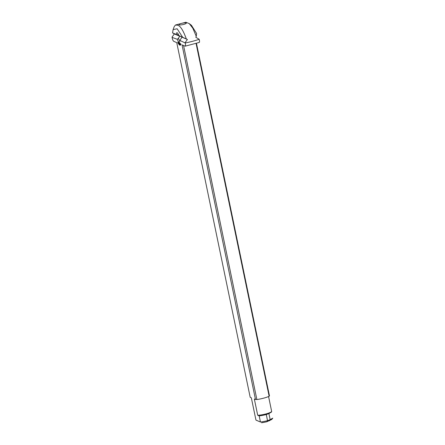 <?xml version="1.0" encoding="UTF-8"?>
<svg xmlns="http://www.w3.org/2000/svg" width="445" height="445" viewBox="0 0 445 445"><rect width="100%" height="100%" fill="white"/><g stroke="black" fill="none" stroke-linecap="round" stroke-linejoin="round"><path stroke-width="0.67" d="M179.029 44.561L178.946 44.244L179.107 44.539M179.513 44.489L179.619 45.001L179.513 44.489M179.591 44.622L179.786 45.073L179.613 44.617M180.014 44.628L179.936 45.095L179.875 44.667M179.897 45.079L179.836 44.622L179.969 45.051M180.142 44.684L180.058 45.151L179.997 44.723M180.058 45.151L179.936 44.695L180.091 45.106M180.192 44.912L180.347 45.257M180.264 45.279L180.214 44.928M179.368 44.483L179.463 44.934L179.446 44.483M179.14 44.428L179.329 44.878L179.157 44.422M178.973 44.639L178.912 44.289M179.852 40.751A3.749 0.996 75.2 0 1 178.417 38.237L177.321 39.321A4.873 1.296 -104.8 0 0 179.63 41.88A4.873 1.296 -104.8 0 0 179.852 40.4L182.022 37.185L178.851 35.567A4.873 1.296 -104.8 0 0 177.232 32.824A4.873 1.296 -104.8 0 0 176.32 34.488L177.789 35.216A3.749 0.996 75.2 0 1 177.978 33.692M177.321 39.321L172.093 37.38C172.476 39.499 173.038 40.823 173.773 41.346L176.743 42.614L250.196 397.296L251.33 397.78L255.953 420.091L260.453 422.021L259.185 415.903L257.705 415.268L254.351 399.065L256.876 399.554A12.371 2.42 -11.7 0 0 269.142 396.3L269.464 395.85L196.473 43.376M185.187 46.163L182.038 44.873L255.486 399.554M185.009 46.141C185.648 46.202 185.715 45.145 185.215 42.981L179.852 40.4M180.765 43.966L181.015 44.667L180.837 43.949M179.991 43.193L180.37 44.25L179.991 43.193M178.996 42.764L179.374 43.827L178.996 42.764M177.861 42.13L178.395 43.721L177.839 42.72L178.033 42.03M179.513 42.987L179.474 43.871L179.524 43.004M180.609 43.905L180.731 44.405L180.637 43.894M179.88 43.193L180.086 44.133L179.902 43.187M178.818 42.792L179.018 43.677L178.929 42.759M178.462 42.664L178.795 43.582L178.54 42.67M179.619 43.032L179.825 44.022L179.619 43.032M180.442 43.833L180.664 44.378L180.514 43.81M180.492 43.899L180.626 44.261L180.575 43.877M177.983 42.414L178.211 43.282L178.089 42.459M178.134 43.443L178.439 43.204M179.157 24.814A3.749 0.734 -11.7 0 0 183.791 24.375A3.749 0.734 -11.7 0 0 186.277 23.285A3.749 0.734 -11.7 0 0 181.516 23.401A3.749 0.734 -11.7 0 0 179.085 24.775A3.749 0.734 -11.7 0 0 179.157 24.814M185.215 42.981A22.895 4.478 -11.7 0 0 199.193 39.277L195.789 37.263L196.273 36.318L196.584 33.464L191.439 25.304L189.27 23.618L192.785 28.169L196.273 36.318M178.417 38.237L179.747 36.217L177.789 35.216M178.851 35.567L187.401 39.483L182.022 37.185M187.401 39.483L185.12 42.648M179.747 36.217L174.362 33.92L172.56 32.886L176.32 34.488M172.054 37.074L174.362 33.92M259.185 415.903A12.371 2.42 -11.7 0 0 266.321 414.534L267.506 420.675A12.371 2.42 168.3 0 1 260.453 422.021L255.97 420.113M261.549 422.75A11.247 2.197 -11.7 0 0 266.9 421.732L271.8 419.44L272.768 418.144L270.16 419.668L268.897 413.566L266.321 414.534M199.193 39.277C199.694 41.441 199.621 42.492 198.987 42.436M268.574 396.545L271.684 411.564A9 1.758 -11.7 0 1 257.705 415.268M196.078 43.499L269.142 396.3M271.522 412.009L268.897 413.566M256.876 399.554L183.562 45.524M267.584 420.625L270.16 419.668M269.62 420.736L270.193 419.674M267.506 420.675L266.9 421.732M172.565 32.886L173.111 29.581L177.155 28.78L182.611 37.169M186.333 38.954C183.296 30.533 180.436 25.966 177.75 25.248L175.486 25.003L174.184 26.667L173.111 29.581M175.486 25.003L185.849 22.25L189.27 23.618M199.204 42.453L185.192 46.169"/></g></svg>
